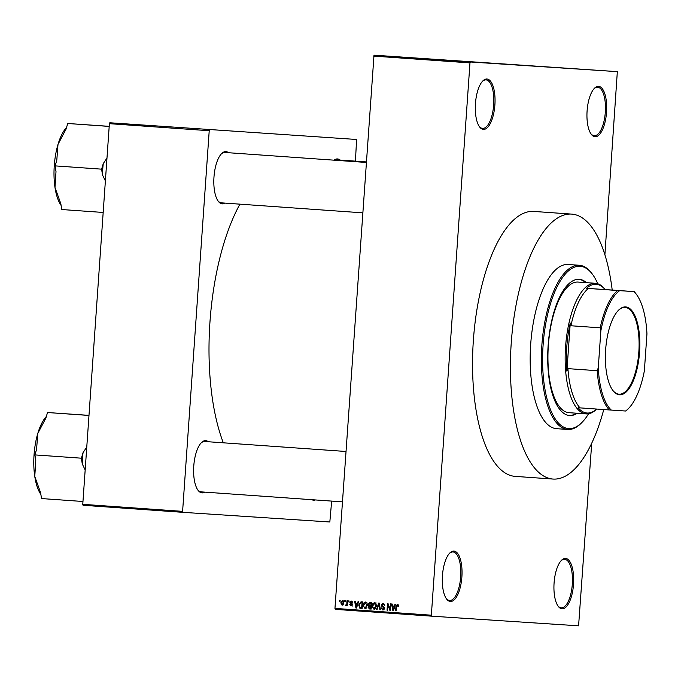 <?xml version="1.0" encoding="UTF-8"?>
<svg xmlns="http://www.w3.org/2000/svg" width="681" height="681" viewBox="0 0 681 681"><rect width="100%" height="100%" fill="white"/><g stroke="black" fill="none" stroke-linecap="round" stroke-linejoin="round"><path stroke-width="1.02" d="M453.929 551.082A25.248 9.747 -86 0 1 461.888 576.918A25.248 9.747 -86 0 1 450.405 601.468A25.248 9.747 -86 0 1 446.481 598.863A25.248 9.747 -86 0 1 442.446 575.59A25.248 9.747 -86 0 1 449.715 553.108A25.248 9.747 -86 0 1 453.929 551.082M446.157 598.395A24.32 9.381 94 0 0 449.596 600.472A24.32 9.381 94 0 0 449.613 600.472A24.32 9.381 94 0 0 460.671 576.85A24.32 9.381 94 0 0 453.018 551.959A24.32 9.381 94 0 0 453.001 551.959A24.32 9.381 94 0 0 449.332 553.534M486.941 79.005A25.248 9.747 -86 0 1 494.9 104.84A25.248 9.747 -86 0 1 483.416 129.39A25.248 9.747 -86 0 1 479.492 126.785A25.248 9.747 -86 0 1 475.457 103.512A25.248 9.747 -86 0 1 482.727 81.03A25.248 9.747 -86 0 1 486.941 79.005M479.169 126.317A24.32 9.381 94 0 0 482.599 128.394A24.32 9.381 94 0 0 493.682 104.772A24.32 9.381 94 0 0 486.03 79.881A24.32 9.381 94 0 0 486.013 79.881A24.32 9.381 94 0 0 482.344 81.456M598.582 86.342A25.248 9.747 -86 0 1 606.541 112.178A25.248 9.747 -86 0 1 595.058 136.728A25.248 9.747 -86 0 1 591.142 134.131A25.248 9.747 -86 0 1 587.099 110.85A25.248 9.747 -86 0 1 594.368 88.368A25.248 9.747 -86 0 1 598.582 86.342M590.819 133.655A24.32 9.381 94 0 0 594.249 135.732A24.32 9.381 94 0 0 605.324 112.11A24.32 9.381 94 0 0 597.671 87.219A24.32 9.381 94 0 0 597.654 87.219A24.32 9.381 94 0 0 593.985 88.794M565.57 558.42A25.248 9.747 -86 0 1 573.53 584.255A25.248 9.747 -86 0 1 562.046 608.805A25.248 9.747 -86 0 1 558.131 606.209A25.248 9.747 -86 0 1 554.087 582.927A25.248 9.747 -86 0 1 561.357 560.446A25.248 9.747 -86 0 1 565.57 558.42M557.807 605.732A24.32 9.381 94 0 0 561.238 607.81A24.32 9.381 94 0 0 561.255 607.81A24.32 9.381 94 0 0 572.312 584.187A24.32 9.381 94 0 0 564.66 559.297A24.32 9.381 94 0 0 564.643 559.297A24.32 9.381 94 0 0 560.974 560.872M204.743 492.133A26.184 10.104 -86 0 1 202.027 492.874A26.184 10.104 -86 0 1 197.958 490.184A26.184 10.104 -86 0 1 193.77 466.042A26.184 10.104 -86 0 1 201.312 442.727A26.184 10.104 -86 0 1 205.679 440.633A26.184 10.104 -86 0 1 208.301 441.756M345.931 451.477L204.768 441.501A25.248 9.747 94 0 0 204.751 441.501A25.248 9.747 94 0 0 200.921 443.152M315.329 499.948A26.184 10.104 -86 0 1 313.592 500.212A26.184 10.104 -86 0 1 311.881 499.701M224.951 203.1A26.184 10.104 -86 0 1 222.236 203.849A26.184 10.104 -86 0 1 218.167 201.15A26.184 10.104 -86 0 1 213.979 177.009A26.184 10.104 -86 0 1 221.521 153.702A26.184 10.104 -86 0 1 225.888 151.599A26.184 10.104 -86 0 1 228.51 152.723M366.148 162.444L224.977 152.476A25.248 9.747 94 0 0 224.96 152.467A25.248 9.747 94 0 0 221.138 154.119M334.03 160.18A26.184 10.104 -86 0 1 337.461 158.937A26.184 10.104 -86 0 1 340.083 160.052M366.182 161.899L336.55 159.805A25.248 9.747 94 0 0 336.533 159.805A25.248 9.747 94 0 0 334.499 160.214M239.933 204.155A155.251 59.911 94 0 0 223.325 442.812M515.228 476.385A132.804 51.254 -86 0 1 515.134 476.377A132.804 51.254 -86 0 1 473.363 340.415A132.804 51.254 -86 0 1 533.759 211.425A132.804 51.254 -86 0 1 533.853 211.433L571.725 214.106A132.804 51.254 94 0 0 571.623 214.098A132.804 51.254 94 0 0 511.235 343.096A132.804 51.254 94 0 0 552.998 479.058A132.804 51.254 94 0 0 553.1 479.058A132.804 51.254 94 0 0 603.766 409.553M344.714 601.587L344.782 600.651L345.327 600.693L345.267 601.621L344.714 601.587L345.267 601.621M346.799 603.272L346.969 600.804L347.523 600.846L347.191 605.596L346.638 605.554L346.689 604.796L345.982 605.596L345.48 605.307L347.344 603.306M348.468 601.851L348.536 600.914L349.081 600.957L349.021 601.893L348.468 601.851L349.021 601.885M349.847 602.464L351.277 601.025L352.503 602.651L351.192 601.706L350.4 602.387L352.281 604.677L350.953 605.945L349.779 604.498L350.979 605.264L351.728 604.737L349.847 602.464L350.4 602.506M357.448 603.511L358.053 601.587L358.632 601.629L356.503 608.048L355.933 608.005L354.639 601.349L355.21 601.391L355.55 603.375L357.993 603.545M365.518 602.03L367.025 603.17L367.408 605.443L365.05 608.737L363.177 605.23L363.884 602.923L365.518 602.03M374.516 602.668L376.023 603.809L376.406 606.081L374.048 609.367L372.175 605.86L372.882 603.553L374.516 602.668M397.355 604.285L398.181 604.805L398.394 606.405L397.84 606.448L397.278 605.043L396.648 605.494L396.197 610.848L395.652 610.814L395.959 606.379L397.355 604.285M334.958 608.397L431.354 615.207L431.652 616.169L335.256 609.35L334.958 608.397L374.005 55.178L617.335 71.65L470.401 61.988L469.975 62.899L373.58 56.089M431.354 615.207L469.975 62.899M394.376 606.116L394.989 604.2L395.559 604.243L393.439 610.653L392.86 610.61L391.566 603.962L392.145 603.996L392.477 605.988L394.929 606.158M390.034 609.103L390.392 603.877L390.945 603.911L390.485 610.448L389.898 610.406L387.957 605.009L387.591 610.244L387.046 610.202L387.498 603.672L388.085 603.715L390.034 609.103L390.579 609.137M381.275 605.051L383.114 603.272L384.774 605.613L383.011 604.038L381.82 605.077L384.425 608.303L382.739 609.98L381.232 607.92L382.773 609.223L383.88 608.244L383.752 607.563L381.99 606.66L381.275 605.051L381.82 605.086M376.533 609.461L378.713 603.051L379.249 603.085L380.415 609.733L379.845 609.691L378.959 603.834L377.104 609.504L376.533 609.461L377.112 609.495M368.123 604.226L369.919 602.43L371.622 602.549L371.162 609.078L369.46 608.959L368.072 607.214L368.753 605.886L368.123 604.226L370.856 605.562L371.017 603.272L369.851 603.196L371.154 602.515M358.708 604.958L361.015 601.8L362.624 601.91L362.164 608.448L359.772 608.15L358.708 604.958L359.262 604.992L359.926 607.392L361.671 607.639L362.02 602.642L359.594 603.426L359.262 605M340.781 602.804L342.475 600.404L343.837 602.974L342.134 605.324L340.781 602.804L341.326 602.838M339.555 601.221L339.615 600.284L340.168 600.327L340.1 601.263L339.555 601.221L340.1 601.255M431.652 616.169L578.586 625.822L591.721 443.178M604.898 254.711L617.335 71.65M384.399 55.893L385.31 55.961L384.399 55.893M385.999 56.012L384.007 55.876L385.999 56.012M388.153 56.165L389.064 56.225L388.153 56.165M389.362 56.251L390.034 56.302M391.277 56.378L392.026 56.438M391.447 56.395L390.979 56.361M390.375 56.319L391.166 56.378M389.404 56.259L388.664 56.2M396.81 56.778L393.848 56.574L396.81 56.778M405.527 57.383L402.122 57.153L405.527 57.383M402.939 57.213L402.122 57.153M414.525 58.021L411.12 57.791L414.525 58.021M411.937 57.851L411.12 57.791M437.364 59.639L433.567 59.383L437.364 59.639M374.005 55.178L470.401 61.988M433.737 59.383L430.775 59.187L433.737 59.383M428.358 59.009L424.961 58.77L428.358 59.009M423.497 58.66L422.773 58.609M422.118 58.566L422.875 58.626M414.448 58.03L419.224 58.353L414.448 58.03M379.989 55.587L380.585 55.638M382.484 55.757L383.062 55.808M182.9 512.333L83.065 505.276L82.767 504.323L182.602 511.371L182.9 512.333L329.834 521.995L331.656 501.097M355.431 161.142L356.589 139.477L109.811 122.767L356.589 139.477M182.602 511.371L209.22 130.726L109.386 123.67L109.811 122.767M82.767 504.323L109.386 123.67M209.646 129.816L209.22 130.726M197.635 489.707A25.248 9.747 94 0 0 201.21 491.878A25.248 9.747 94 0 0 201.227 491.886M217.843 200.682A25.248 9.747 94 0 0 221.419 202.853A25.248 9.747 94 0 0 221.436 202.853M432.018 59.264L433.261 59.349L432.018 59.273M412.226 57.868L414.831 58.047L412.226 57.868M414.831 58.047L414.235 58.004M408.821 57.63L407.093 57.51L408.821 57.63M407.093 57.51L407.868 57.562M409.868 57.698L408.047 57.57L409.868 57.698M408.787 57.621L408.047 57.57M403.229 57.238L405.833 57.417L403.229 57.238M405.833 57.417L405.238 57.366M399.824 56.991L401.756 57.119L399.824 56.991M395.082 56.659L396.333 56.744L395.082 56.659M398.3 605.111L397.278 605.043M396.197 610.848L395.652 610.814M397.687 605.068L398.044 604.6M393.439 610.653L392.86 610.61M393.55 606.822L393.397 606.047M394.137 606.865L392.614 606.762L393.158 609.955L394.137 606.865L392.614 606.762M394.061 608.771L393.49 608.729M393.661 609.98L393.158 609.955M390.485 610.44L389.898 610.406M388.57 605.043L387.957 605.009M387.591 610.236L387.046 610.202M384.484 604.132L383.011 604.038M383.471 609.87L382.884 609.223M381.786 607.954L381.232 607.92M384.118 609.308L382.773 609.223M384.425 608.278L383.88 608.244M384.365 607.605L383.752 607.563M384.365 607.163L381.99 606.66M383.437 606.754L383.011 606.371M383.08 604.038L383.812 603.46M380.415 609.733L379.845 609.691M379.385 603.86L378.959 603.834M374.788 609.248L374.133 608.61M375.861 603.528L374.465 603.434L372.72 605.92L372.175 605.86M373.741 603.613L372.882 603.553M374.32 603.647L375.963 602.762M375.52 608.703L374.099 608.61L375.852 606.03L374.465 603.434M376.406 606.073L375.852 606.03M372.72 605.92L372.847 607.418L374.099 608.61M371.162 609.069L369.46 608.959M370.898 609.052L369.647 608.21M368.617 607.248L368.072 607.214M369.885 606.26L368.753 605.886M370.2 605.979L369.749 605.486M371.017 603.272L369.281 603.238L368.668 604.26M370.805 606.328L369.196 606.277L368.625 607.146L369.715 608.21L370.668 608.278L370.805 606.328L369.774 606.252M371.213 608.312L370.668 608.278M371.4 605.596L370.856 605.562M365.791 608.618L365.135 607.971M366.863 602.889L365.467 602.796L363.722 605.29L363.177 605.23M364.744 602.974L363.884 602.923M365.322 603.017L366.965 602.132M366.523 608.065L365.101 607.971L366.855 605.4L365.467 602.796M367.408 605.435L366.855 605.4M363.722 605.29L363.85 606.78L365.101 607.971M362.164 608.439L359.772 608.15M361.211 608.252L360.538 607.563M360.896 602.566L362.258 601.885M362.02 602.642L361.032 602.566M362.215 607.682L361.671 607.639M356.503 608.039L355.933 608.005M356.614 604.209L356.469 603.443M357.21 604.26L355.686 604.149L356.223 607.341L357.21 604.26L355.686 604.149M357.133 606.158L356.563 606.124M356.725 607.375L356.223 607.341M352.332 601.774L351.192 601.706M352.392 606.039L351.217 604.592M350.34 604.541L349.779 604.498M352.103 605.341L350.979 605.264M352.273 604.771L351.728 604.737M352.281 604.379L351.583 604.336M352.417 604.115L351.285 602.566M351.524 601.723L351.966 601.28M347.191 605.596L346.638 605.554M347.242 604.839L346.689 604.796M346.399 605.366L345.48 605.307M347.242 604.83L346.067 604.754M347.276 604.277L346.629 604.234M342.883 605.137L342.5 604.668M342.739 601.102L343.173 600.685M342.194 604.643L343.284 602.94L342.415 601.085L341.326 602.796L342.194 604.643L343.318 604.719M343.837 602.974L343.284 602.94M343.556 601.161L342.415 601.085M586.486 282.658A68.27 26.346 94 0 0 579.225 279.329A68.27 26.346 94 0 0 579.173 279.329A68.27 26.346 94 0 0 548.128 345.642A68.27 26.346 94 0 0 569.597 415.538A68.27 26.346 94 0 0 569.648 415.538A68.27 26.346 94 0 0 577.25 413.265M597.756 283.747A81.362 31.403 94 0 0 592.725 274.639A81.362 31.403 94 0 0 580.084 266.262A81.362 31.403 94 0 0 543.08 345.369A81.362 31.403 94 0 0 568.737 428.604A81.362 31.403 94 0 0 582.306 422.084A81.362 31.403 94 0 0 588.571 413.767M582.306 422.084L581.531 422.875A82.299 31.76 -86 0 1 567.809 429.473A82.299 31.76 -86 0 1 567.75 429.464A82.299 31.76 -86 0 1 541.863 345.207A82.299 31.76 -86 0 1 579.293 265.275A82.299 31.76 -86 0 1 579.352 265.275A82.299 31.76 -86 0 1 592.07 273.736L592.725 274.639M568.226 264.492A82.299 31.76 94 0 0 568.167 264.483A82.299 31.76 94 0 0 568.107 264.483A82.299 31.76 94 0 0 530.678 344.424A82.299 31.76 94 0 0 556.564 428.681A82.299 31.76 94 0 0 556.624 428.681M612.21 290.055A132.804 51.254 94 0 0 571.725 214.106M568.984 412.677A65.47 25.265 -86 0 1 568.933 412.677A65.47 25.265 -86 0 1 548.341 345.65A65.47 25.265 -86 0 1 578.118 282.062A65.47 25.265 -86 0 1 578.169 282.07L595.381 283.287A65.47 25.265 -86 0 1 605.162 289.561M569.171 415.495A68.27 26.346 94 0 0 576.39 413.205M585.626 282.598A68.27 26.346 94 0 0 578.79 279.312M46.334 416.517A43.124 16.642 -86 0 0 37.778 433.474A43.124 16.642 94 0 0 34.05 454.84A43.124 16.642 94 0 0 34.774 476.487L35.787 460.654L34.927 454.908L36.578 449.332L37.778 433.474L45.865 418.1L47.517 412.524L88.99 415.359M88.981 415.453L47.517 412.524M86.776 447.051L83.056 452.618L81.397 458.194L34.927 454.908M81.397 458.194L82.265 463.931L85.176 469.958M82.971 501.488L41.507 498.56L40.639 492.814L34.774 476.487A43.124 16.642 94 0 0 40.877 494.406M83.056 452.618A46.861 18.081 94 0 0 82.265 463.931M639.57 351.949A44.052 16.999 -86 0 1 612.696 390.247A44.052 16.999 -86 0 1 605.647 349.728A44.052 16.999 -86 0 1 618.331 310.425A44.052 16.999 -86 0 1 639.57 351.949M612.5 389.975A43.49 16.787 94 0 0 619.029 394.18A43.49 16.787 94 0 0 638.838 351.907A43.49 16.787 94 0 0 625.158 307.42A43.49 16.787 94 0 0 618.101 310.672M596.718 409.051A65.47 25.265 -86 0 1 586.145 413.895A65.47 25.265 -86 0 1 565.553 346.927A65.47 25.265 -86 0 1 595.381 283.287M628.682 408.328L627.916 409.119A63.597 24.542 -86 0 1 625.848 411.035L625.575 411.018A62.661 24.184 94 0 0 628.682 408.328A62.661 24.184 94 0 0 644.362 370.847L646.95 333.86A62.661 24.184 94 0 0 636.709 294.779A62.661 24.184 94 0 0 633.926 291.596L605.086 289.553A64.533 24.899 94 0 0 586.511 288.327L588.384 288.455A63.597 24.542 94 0 0 570.933 325.756L570.261 323.075A64.533 24.899 94 0 0 566.771 347.012A64.533 24.899 94 0 0 566.89 371.196L567.937 368.634A63.597 24.542 94 0 0 580.033 407.876L578.16 407.749A64.533 24.899 94 0 0 596.65 409.051M570.261 323.075L566.89 371.196M605.086 289.553L586.511 288.327M633.926 291.596L619.642 290.659A62.661 24.184 94 0 0 600.855 330.83L598.267 367.817A62.661 24.184 94 0 0 611.291 410.081L625.575 411.018M588.384 288.455L619.642 290.659M567.937 368.634L597.203 370.702L598.267 367.817M600.855 330.83L600.199 327.825A63.597 24.542 -86 0 1 617.65 290.523M570.933 325.756L600.199 327.825M611.291 410.081L609.299 409.945A63.597 24.542 -86 0 1 597.203 370.702M580.033 407.876L609.299 409.945M634.198 291.613A63.597 24.542 -86 0 1 636.063 293.877L636.709 294.779M106.985 158.026L103.265 163.593A46.861 18.081 94 0 0 102.737 169.237A46.861 18.081 94 0 0 102.473 174.906L105.385 180.925M109.198 126.334L67.734 123.491L109.198 126.428M103.265 163.593L101.614 169.16L55.135 165.883L56.795 160.307L57.987 144.44L66.074 129.067L67.734 123.491M101.614 169.16L102.473 174.906M103.18 212.455L61.716 209.527L60.847 203.789L54.982 187.462L56.004 171.621L55.135 165.883M66.542 127.483A43.124 16.642 94 0 0 57.987 144.44A43.124 16.642 94 0 0 54.982 187.462A43.124 16.642 94 0 0 61.086 205.373M396.512 606.413L395.959 606.379M384.161 607.154L382.918 607.069M379.564 604.907L379.104 604.881M362.071 608.431L360.632 608.337M352.222 604.098L350.97 604.021M579.352 265.275L568.167 264.483M552.998 479.058L515.134 476.377M567.75 429.464L556.564 428.681M342.415 501.854L201.21 491.878M221.419 202.853L362.624 212.83M586.145 413.895L568.933 412.677"/></g></svg>
